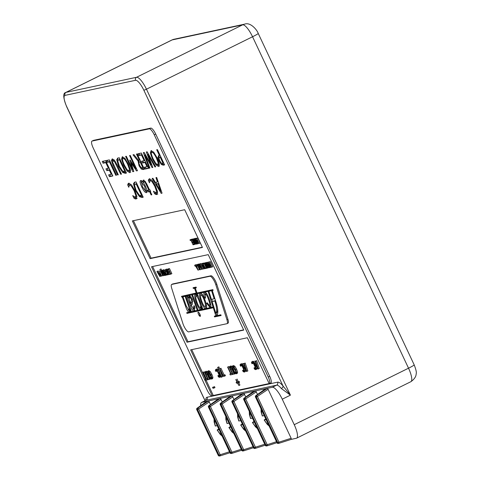 <?xml version="1.0" encoding="UTF-8"?>
<svg xmlns="http://www.w3.org/2000/svg" width="480" height="480" viewBox="0 0 480 480"><rect width="100%" height="100%" fill="white"/><g stroke="black" fill="none" stroke-linecap="round" stroke-linejoin="round"><path stroke-width="0.72" d="M200.688 405.666A14.118 3.894 63.7 0 1 201.564 402.45A14.118 3.894 63.7 0 1 201.822 402.36L272.328 387.282A14.118 3.894 63.7 0 1 282.246 399.192L294.24 424.692A14.118 3.894 63.7 0 1 296.58 438.186A14.118 3.894 63.7 0 1 296.322 438.276L291.318 439.344L279.126 443.25L278.952 442.176L277.806 442.656A1.128 1.086 77.9 0 0 279.12 443.25A1.128 1.128 0 0 1 279.018 443.28L278.274 443.436A1.128 1.086 -102.1 0 1 277.068 442.812L277.05 442.776M206.13 400.23L205.848 400.332A14.118 3.894 63.7 0 1 206.106 400.242L276.612 385.17A14.118 3.894 63.7 0 1 281.31 388.518A2.262 1.386 140.8 0 0 283.05 386.052A16.38 4.512 -116.3 0 0 277.602 382.164L207.09 397.242A16.38 4.512 -116.3 0 0 205.74 400.386M281.31 388.518L290.424 395.154L283.05 386.052L143.88 90.3L146.454 89.202A14.118 3.894 -116.3 0 0 136.536 77.292L66.03 92.37A14.118 3.894 -116.3 0 0 65.772 92.46C62.826 93.126 63.132 97.896 66.69 106.782L66.792 106.782A11.862 3.27 63.7 0 1 65.04 95.37A2.262 2.166 -102.1 0 1 66.03 92.37L172.134 39.918A9.036 8.664 -102.1 0 1 174.084 39.24L171.876 40.008A14.118 3.894 63.7 0 1 172.134 39.918L242.64 24.84A9.036 8.664 -102.1 0 1 244.59 24.162L174.084 39.24M206.772 401.328L197.142 408.204A1.128 0.444 -125.5 0 0 197.1 408.228A1.128 0.444 -125.5 0 0 197.052 408.27M196.764 409.59L196.782 409.626A1.128 1.086 -102.1 0 1 197.142 408.204L197.88 408.042A1.128 1.086 77.9 0 0 197.52 409.47L198.666 408.99L197.88 408.042L208.56 400.92L210.576 404.478M218.526 398.82L208.896 405.69A1.128 0.444 -125.5 0 0 208.848 405.714A1.128 0.444 -125.5 0 0 208.806 405.762M208.512 407.076L208.53 407.112A1.128 1.086 -102.1 0 1 208.896 405.69L209.634 405.534A1.128 1.086 77.9 0 0 209.274 406.956L210.42 406.476L209.634 405.534L220.314 398.406L222.33 401.964M230.274 396.306L220.644 403.176A1.128 0.444 -125.5 0 0 220.602 403.2A1.128 0.444 -125.5 0 0 220.554 403.248M220.266 404.562L220.284 404.604A1.128 1.086 -102.1 0 1 220.644 403.176L221.388 403.02A1.128 1.086 77.9 0 0 221.022 404.442L222.174 403.962L221.388 403.02L232.062 395.892L234.078 399.456M232.02 402.048L231.984 402.09A1.128 1.128 0 0 1 232.35 400.686L242.052 393.768L232.398 400.662A1.128 0.444 -125.5 0 0 232.35 400.686A1.128 0.444 -125.5 0 0 232.308 400.734M254.874 448.434A1.128 1.086 -102.1 0 1 253.566 447.84L232.032 402.09A1.128 1.086 -102.1 0 1 232.398 400.662L233.136 400.506A1.128 1.086 77.9 0 0 232.776 401.928L233.922 401.448L233.136 400.506L243.816 393.384L245.832 396.942M253.776 391.278L244.146 398.154A1.128 0.444 -125.5 0 0 244.104 398.178A1.128 0.444 -125.5 0 0 244.056 398.22M243.768 399.54L243.786 399.576A1.128 1.086 -102.1 0 1 244.146 398.154L244.89 397.992A1.128 1.086 77.9 0 0 244.524 399.42L245.676 398.94L244.89 397.992L255.564 390.87L257.586 394.428M265.53 388.77L255.9 395.64A1.128 0.444 -125.5 0 0 255.852 395.664A1.128 0.444 -125.5 0 0 255.81 395.706M255.522 397.026L255.54 397.062A1.128 1.086 -102.1 0 1 255.9 395.64L256.638 395.478A1.128 1.086 77.9 0 0 256.278 396.906L257.424 396.426L256.638 395.478L267.318 388.356L268.104 389.298L291.15 438.27L291.324 439.344L279.126 443.25M261.03 408.84L261.132 411.984L262.296 415.986L264.222 415.626M266.094 419.604L264.168 419.964L265.776 418.926M250.548 418.5L252.474 418.134M254.346 422.112L252.42 422.478L254.022 421.44M237.528 413.868L237.63 417.006L238.794 421.014L240.72 420.648M242.592 424.626L240.666 424.992L242.274 423.948M227.046 423.522L228.966 423.162M230.838 427.14L228.918 427.506L230.52 426.462M214.026 418.89L214.128 422.034L215.286 426.036L217.218 425.676M219.09 429.654L217.164 430.014L218.772 428.976M159.84 276.486L158.226 271.224L158.544 272.724L157.944 272.85L156.912 271.5L159.84 276.486M158.274 273.414L158.754 273.312L159.648 275.766L158.274 273.414M156.912 271.5L158.214 271.164M158.106 270.972L157.128 271.452M158.49 272.58L157.944 272.85M160.824 276.072L160.098 276.432M203.358 263.958L203.112 263.442L202.506 263.568L204.906 268.668L205.512 268.542L203.16 264.006L204.108 263.592M206.262 268.17L205.512 268.542M204.288 263.856L206.292 267.648M206.244 267.54L205.266 268.02M206.04 267.582L205.068 268.062M202.506 263.568L204.18 263.148M204.09 262.962L203.112 263.442M205.908 262.572L203.952 263.262L206.016 262.8M207.96 267.84L207.336 268.152L204.936 263.052M203.952 263.262L204.24 263.862L205.008 263.7L205.902 265.59L205.182 265.746L205.464 266.346L206.184 266.196L206.844 267.594L206.07 267.756L206.352 268.362L207.336 268.152M205.824 265.428L205.182 265.746M206.76 267.414L206.07 267.756M204.126 268.062L201.126 263.862L203.526 268.962L201.822 264.888L204.648 268.722L202.248 263.628L204.126 268.062M202.056 263.664L203.25 263.202M203.22 263.142L202.248 263.628M201.126 263.862L202.428 263.478M202.332 263.334L201.36 263.814M204.264 268.656L203.724 268.92M208.83 261.942L207.648 262.47L208.842 261.978M210.33 267.342L209.73 267.636L207.858 262.428M207.648 262.47L208.176 263.928L207.576 264.054L206.544 262.704L209.73 267.636M208.122 263.784L207.576 264.054M208.392 264.516L209.28 266.97L207.906 264.624L208.392 264.516M201.06 265.992L199.542 264.084L199.926 266.232L201.63 269.37L199.716 265.146L199.812 264.666L200.298 265.02L202.554 269.172L201.06 265.992L201.924 265.56M201.234 264.09L200.514 263.604L199.344 264.648M200.208 264.9L199.716 265.146L199.812 264.666M203.424 268.74L202.554 269.172M202.272 269.052L201.63 269.37M208.008 262.392L209.19 261.87L208.008 262.392L210.408 267.492L209.736 264.51L211.746 267.204L209.352 262.104L211.224 266.544L209.412 263.64L210.282 266.742L208.212 262.35M211.362 267.102L210.696 267.432M209.154 262.146L210.324 261.624L212.724 266.724L211.746 267.204M209.76 263.43L209.286 263.67M209.772 263.46L209.412 263.64M210.324 261.624L209.352 262.104M199.14 265.362L198.432 264.444L198.894 265.416L199.482 265.194M198.432 264.444L199.698 263.994M199.656 263.904L198.684 264.39M205.674 263.346L206.358 265.548L207.684 267.63L208.794 267.84L206.394 262.74L205.674 263.346L207.372 262.26L206.394 262.74M206.466 263.37L208.314 267.294L207.594 267.114L206.58 265.512L206.034 263.838L206.466 263.37M206.562 263.574L206.034 263.838L206.304 263.406M206.646 262.86L207.006 262.332M209.388 267.546L208.794 267.84M208.104 266.862L207.594 267.114M200.052 269.808L199.896 268.236L197.934 266.028L197.886 265.104L198.678 265.662L198.294 264.81L197.592 264.522L197.766 266.184L199.71 268.35L199.764 269.226L199.05 268.764L199.434 269.574L200.052 269.808L201.078 269.31L200.148 269.76M199.266 264.324L198.564 264.042L197.4 265.074M199.506 265.254L197.934 266.028M201.216 268.974L201.078 269.31M200.238 266.898L199.356 267.336M198.906 265.548L200.334 266.856M199.86 266.46L198.888 266.94M199.74 268.422L199.05 268.764M199.746 268.428L199.068 268.764M194.634 265.254L195.858 264.72L194.634 265.254L195.096 266.226L194.886 265.2M197.292 265.758L196.578 264.84L197.04 265.812L197.544 265.632M196.578 264.84L197.844 264.384M197.802 264.3L196.83 264.786M167.514 269.238L169.464 268.542L171.864 273.642L170.892 274.122L168.492 269.028L167.514 269.238L167.796 269.838L168.57 269.676L169.458 271.566L168.738 271.722L169.02 272.322L169.74 272.172L170.4 273.564L169.626 273.732L169.914 274.332L170.892 274.122M169.464 268.542L168.492 269.028M169.344 271.32L168.738 271.722M170.316 273.39L169.626 273.732M198 270.144L196.386 264.876L196.704 266.382L196.11 266.508L195.072 265.158L198 270.144M196.44 267.072L196.92 266.97L197.808 269.424L196.44 267.072M195.072 265.158L196.38 264.822M196.266 264.63L195.294 265.11M196.656 266.238L196.11 266.508M198.336 267.114L199.23 269.61L198.258 270.09M167.244 269.292L168.426 268.764L167.244 269.292L167.772 270.75L167.172 270.876L166.14 269.526L169.068 274.512L167.454 269.25M169.656 272.19L170.118 273.486M169.848 274.2L169.326 274.458M167.718 270.606L167.172 270.876M167.988 271.338L168.876 273.792L167.502 271.446L167.988 271.338M167.97 274.848L167.814 273.276L165.852 271.074L165.804 270.144L166.614 270.702L166.212 269.85L165.51 269.562L165.69 271.224L167.628 273.396L167.682 274.266L166.968 273.81L167.352 274.62L167.97 274.848L168.996 274.35L168.066 274.8M167.184 269.37L166.482 269.082L165.318 270.114M167.694 272.172L167.28 272.376M167.406 271.686L166.806 271.98M167.664 273.468L166.968 273.81L167.664 273.468M160.884 270.654L162.096 270.12L160.884 270.654L163.284 275.748L161.58 271.674L164.406 275.514L162.006 270.414L163.884 274.848L161.118 270.6M164.022 275.442L163.482 275.712M164.94 275.25L164.406 275.514M167.064 274.278L166.542 274.392L164.22 269.94L166.332 274.434L165.804 274.548L166.092 275.154L167.352 274.884L167.166 274.23M166.278 274.314L165.804 274.548M167.112 274.11L166.542 274.392M166.884 272.574L167.37 273.606M159.9 269.466L160.662 271.776L159.9 269.466L161.028 268.95L160.056 269.436M161.298 271.53L160.926 271.716M161.028 268.95L161.55 270.324M165.378 275.424L165.558 274.626L164.82 272.616L162.876 270.108L162.702 270.912L164.55 274.842L165.378 275.424L166.41 274.92M163.854 269.628L162.822 270.126L163.854 269.628L164.682 270.21M163.656 272.868L163.152 270.696L164.604 272.664L165.102 274.836L163.656 272.868L164.502 272.448M165.204 274.23L165.174 274.8M166.26 274.278L165.558 274.626M159.534 273.618L160.692 275.958L161.64 276.102L159.246 271.002L159.93 272.946L159.534 273.618M160.794 271.746L162.618 275.622L161.64 276.102M160.2 273.528L161.16 275.562L160.134 274.71L159.87 273.936L160.2 273.528M160.296 273.726L159.87 273.936L160.062 273.558M152.604 266.526L187.998 341.748L243.63 329.85M171.636 284.472L172.608 283.992A6.78 1.866 63.7 0 1 172.734 283.95L210.942 275.778A6.78 1.866 63.7 0 1 216.744 284.118L227.928 319.326A6.78 1.866 63.7 0 1 228.006 323.184L227.034 323.664A6.78 1.866 63.7 0 1 226.908 323.706L188.7 331.878A6.78 1.866 63.7 0 1 182.898 323.538L171.72 288.324A6.78 1.866 63.7 0 1 171.636 284.472A6.78 1.866 63.7 0 1 171.762 284.43L209.97 276.258A6.78 1.866 63.7 0 1 215.772 284.598L226.95 319.812A6.78 1.866 63.7 0 1 227.034 323.664M188.646 309.858C189.444 309.768 189.258 308.058 188.088 304.728L185.19 296.64L185.94 296.484L191.238 311.274L190.56 311.418L189.798 309.33L189.27 312.06C188.1 312.138 186.876 310.242 185.586 306.372L182.316 297.258L183.078 297.096L186.3 306.096L188.646 309.858L189.618 309.378M188.124 309.684L189.798 311.526M189.798 309.33L190.434 309.018L189.81 309.33M190.56 311.418L191.184 311.112M190.086 308.052L189.708 309.348M199.116 315.432L200.232 315.15L199.116 315.432A2.37 0.654 63.7 0 1 198.132 312.108A2.37 0.654 63.7 0 1 199.77 313.944A2.37 0.654 63.7 0 1 200.232 316.362A2.37 0.654 63.7 0 1 199.26 315.636M199.194 315.648L200.166 315.168M197.178 310.008L191.874 295.212L192.636 295.05L197.934 309.846L197.178 310.008L197.868 309.666M190.524 303.486L191.592 299.556L189.858 297.396C188.958 297.426 189.072 299.154 190.2 302.592L190.524 303.486L191.496 303.006L192.894 301.098M191.34 297.042L189.732 297.438L190.83 296.91M189.66 295.374L196.068 293.73L189.66 295.374L192.372 299.328L192.276 304.32L191.232 305.466L193.626 308.916L195.102 307.938M196.968 292.83L181.536 296.322L181.77 297.06L189.78 295.314M182.592 296.1L182.742 296.58L190.026 295.02L189.444 297.432L188.466 297.912L189.324 295.374M193.626 308.916L193.776 305.844L194.628 306.006L194.256 310.992C192.756 311.004 191.52 309.276 190.536 305.796L186.87 296.286L187.662 296.112L188.466 297.912M188.766 297.768L189.288 299.142M190.806 303.348L191.436 305.112M192.888 308.718L194.934 310.548M200.208 307.608C200.892 307.218 200.604 305.178 199.332 301.482C197.964 297.798 196.902 296.022 196.134 296.154C195.384 296.328 195.666 298.344 196.986 302.202C198.366 305.898 199.44 307.698 200.208 307.608L201.258 307.098L201.504 305.496M198.354 296.706L197.328 295.68M196.278 293.172L194.598 288.498L195.354 288.336L197.028 293.01L212.874 289.626L213.108 290.358L212.31 290.532L216.018 302.214A23.724 6.54 63.7 0 1 216.306 315.702A23.724 6.54 63.7 0 1 215.874 315.852L220.866 314.784L221.1 315.522L214.56 316.92L221.016 315.264M197.292 293.742L200.94 292.686L197.292 293.742L202.692 308.826L202.008 308.97L201.306 307.074L200.838 309.582C199.524 309.57 197.988 307.164 196.218 302.37C194.52 297.324 194.232 294.564 195.348 294.09L197.202 295.746L196.536 293.904L197.574 293.598M197.202 295.746L197.886 295.404M195.792 294.162L195.774 296.664M202.008 308.97L202.638 308.664M197.514 293.418L196.536 293.904M199.818 307.518L201.336 309.054M205.05 306.474C205.866 306.288 205.62 304.296 204.324 300.516C202.914 296.754 201.798 294.954 200.982 295.116C200.184 295.494 200.43 297.51 201.738 301.17C203.124 304.86 204.228 306.63 205.05 306.474L206.118 305.958L206.466 305.208M202.548 294.84L201.744 294.738M200.658 293.064L200.52 295.848M201.012 301.464C199.176 295.872 198.918 293.064 200.238 293.04C201.456 292.668 203.076 295.104 205.098 300.348C206.85 305.55 207.078 308.28 205.788 308.526C204.45 308.706 202.86 306.354 201.012 301.464L201.714 301.116M205.266 291.762L200.568 293.04L205.044 292.038M204.468 306.276L206.358 308.04M209.328 305.556C210.144 305.28 209.898 303.306 208.59 299.622C207.246 295.908 206.148 294.096 205.302 294.192L205.512 298.128L204.66 297.99C203.598 294.216 203.562 292.26 204.552 292.122C205.968 292.092 207.558 294.522 209.34 299.4C211.14 304.98 211.398 307.716 210.096 307.608L206.652 303.312L207.246 302.784L209.328 305.556L210.756 304.446M209.088 290.946L204.894 292.116L209.148 291.12M205.002 292.14L204.918 294.612M204.66 297.99L205.362 297.642M206.28 293.712L205.194 294.228L206.742 293.814M206.652 303.312L207.336 302.976M208.95 305.472L210.66 307.11M199.08 312.81A2.37 0.654 -116.3 0 0 200.088 314.952M212.112 301.572L215.796 313.158A21.348 5.886 -116.3 0 0 214.854 300.984L212.112 301.572L215.496 300.576M214.854 300.984L215.526 300.654M215.796 313.158L216.768 312.678A21.348 5.886 63.7 0 0 217.578 308.604M212.556 290.202L208.842 291.27L211.41 299.364L214.152 298.776L211.584 290.682L212.61 290.382M214.152 298.776L214.824 298.446M211.584 290.682L208.842 291.27M193.314 288.462L193.08 287.724L196.092 287.082L196.326 287.82L193.314 288.462L196.242 287.562M194.136 287.502L194.292 287.982M214.56 316.92L214.326 316.182L215.874 315.852L208.116 291.426M215.382 315.96L215.532 316.44M186.954 313.392L186.72 312.66L212.406 307.164L212.64 307.902L186.954 313.392L212.556 307.644M187.776 312.432L187.926 312.912M181.77 297.06L182.742 296.58M213.048 290.166L212.31 290.532M216.69 315.45L215.874 315.852M211.74 299.292L212.418 301.422M216.096 313.008L216.828 315.318M193.05 238.914L191.1 239.604L193.05 238.914L192.816 239.688L193.5 241.896L194.832 243.972L195.936 244.182L193.542 239.082L192.816 239.688M193.722 241.854L193.176 240.18L193.608 239.712L195.456 243.642L194.736 243.456L193.722 241.854L194.448 241.5M193.704 239.922L193.176 240.18L193.446 239.748M195.252 243.204L194.736 243.456M196.47 243.918L195.936 244.182M193.788 239.208L194.556 238.698M194.514 238.602L193.542 239.082M196.914 244.092L197.088 243.294L196.35 241.29L194.412 238.782L194.232 239.58L196.08 243.51L196.914 244.092L197.94 243.594M195.384 238.296L194.352 238.8L195.384 238.296L196.218 238.884M195.186 241.536L194.688 239.364L196.134 241.332L196.632 243.504L195.186 241.536L196.032 241.116M196.734 242.904L196.71 243.468M197.46 243.114L197.088 243.294M195.108 244.182L194.478 244.494L192.078 239.394M191.1 239.604L191.382 240.21L192.156 240.042L193.044 241.938L192.324 242.088L192.606 242.694L193.326 242.538L193.986 243.936L193.212 244.104L193.5 244.704L194.478 244.494M192.966 241.77L192.324 242.088M193.902 243.762L193.212 244.104M197.658 243.036L195.384 238.692L197.784 243.786L197.112 240.81L199.122 243.504L196.728 238.404L198.6 242.838L196.788 239.934L197.658 243.036M196.53 238.446L197.7 237.924L200.1 243.018L199.122 243.504M197.7 237.924L196.728 238.404M197.148 239.754L196.788 239.934M197.136 239.73L196.662 239.964M195.384 238.692L196.662 238.38M196.566 238.164L195.588 238.644M198.738 243.396L198.072 243.726M189.96 239.85L191.844 239.172L189.96 239.85L190.248 240.45L190.944 240.3L193.062 244.8L190.872 239.652M133.44 220.674L151.08 258.162L202.326 247.206M211.59 379.116L211.974 377.892L210.912 374.874L209.202 372L207.84 371.142L207.462 372.372L208.518 375.384L210.234 378.264L211.59 379.116L212.676 378.594M208.812 370.662L207.726 371.184L208.812 370.662L210.174 371.52L211.884 374.394L212.946 377.412L211.974 377.892M208.896 375.306L208.254 372.024L210.54 374.952L211.404 377.31L211.176 378.234L210.204 377.568L208.896 375.306L209.868 374.826L211.416 377.364M208.998 372.426L209.868 374.826M212.946 377.412L212.568 378.636M255.714 369.654L256.098 368.412L255.06 365.424L253.332 362.55L251.988 361.734L251.46 362.568L252.03 363.78L252.402 362.61L253.35 363.246L255.534 367.872L255.306 368.784L253.998 367.962L254.574 369.186L255.714 369.654L256.8 369.132M252.588 361.578L251.616 362.058M252.81 362.73L252.054 363.102L252.402 362.61M253.998 367.962L255 367.476L255.6 368.046M255 367.476L254.028 367.956M257.01 367.608L256.686 369.174M253.032 362.622L253.032 363.294L252.06 363.774M252.966 361.248L253.65 361.446M236.922 381.966L236.106 382.374L236.496 383.196L237.408 382.998L238.932 385.524L237.708 382.938L238.626 382.74L238.236 381.918L237.324 382.11L236.106 379.518L235.8 379.584L237.024 382.176L236.106 382.374M238.782 382.662L239.904 385.044L238.932 385.524M236.106 379.518L235.8 379.584M237.078 379.038L238.296 381.63L237.324 382.11M238.296 381.63L239.214 381.432L238.236 381.918M239.214 381.432L239.598 382.26L238.626 382.74M246.444 371.484L246.888 371.388L244.2 363.546L243.84 363.624L244.596 365.814L243.564 366.036L242.316 363.948L241.932 364.032L246.444 371.484M244.074 366.882L244.908 366.702L246.186 370.392L244.074 366.882M241.932 364.032L243.288 363.468L244.464 365.43M243.288 363.468L242.316 363.948M244.512 365.568L243.564 366.036M243.84 363.624L245.172 363.066L247.86 370.908L246.888 371.388M245.172 363.066L244.2 363.546M212.532 387.354L214.53 386.652L212.532 387.354L212.97 388.278L213.99 388.062L213.558 387.132M214.53 386.652L214.968 387.582L213.99 388.062M230.958 365.928L229.986 366.408L229.602 367.266L232.686 374.43L233.046 374.352L230.19 368.01L230.394 367.278L231.192 367.794L234.282 374.088L234.642 374.01L231.042 366.96L229.854 366.456L230.958 365.928L232.104 366.582M235.512 373.578L234.642 374.01M231.162 367.53L234.018 373.872L233.046 374.352M255.27 361.182L256.608 360.624L259.296 368.466L258.318 368.946L255.63 361.104L255.27 361.182L256.032 363.372L255 363.594L253.746 361.506L253.368 361.584L257.88 369.042L258.318 368.946M256.608 360.624L255.63 361.104M255.942 363.126L255 363.594M256.338 364.26L257.616 367.95L255.504 364.44L256.338 364.26M253.746 361.506L253.368 361.584M254.718 361.026L255.894 362.988M232.02 373.572L231.114 373.77L227.94 367.026L227.58 367.098L230.754 373.842L229.842 374.04L230.268 374.946L232.446 374.478L232.236 373.47M230.652 373.638L229.842 374.04M227.58 367.098L228.912 366.54L232.14 373.272M232.086 373.284L231.114 373.77M228.912 366.54L227.94 367.026M241.158 364.02L242.22 363.894M244.278 372.096L244.662 370.854L243.63 367.872L241.902 364.992L240.558 364.176L240.03 365.01L240.6 366.228L240.972 365.058L241.92 365.694L244.104 370.314L243.876 371.232L242.592 370.398L243.144 371.634L244.278 372.096L245.364 371.58M241.53 363.696L240.186 364.5M241.596 365.064L241.602 365.742L240.624 366.222M241.38 365.172L240.624 365.544L240.972 365.058M245.58 370.05L245.256 371.616M243.57 369.918L242.568 370.404L243.57 369.918L244.17 370.488M224.04 375.282L223.128 375.474L219.96 368.73L219.6 368.808L222.768 375.552L221.862 375.744L222.288 376.65L224.466 376.182L224.04 375.282L225.012 374.796L225.438 375.702L224.466 376.182M222.672 375.342L221.862 375.744M219.6 368.808L220.932 368.25L224.106 374.994L225.012 374.796M224.106 374.994L223.128 375.474M220.932 368.25L219.96 368.73M233.286 365.49L234.858 366.24L236.568 369.114L237.63 372.138L236.652 372.618L235.59 369.594L233.88 366.72L232.524 365.868L232.14 367.092L233.202 370.11L234.918 372.99L236.274 373.836L237.36 373.32M237.63 372.138L237.246 373.356M236.274 373.836L236.652 372.618M236.088 372.036L235.86 372.96L234.882 372.294L233.574 370.026L232.932 366.744L235.218 369.678L236.088 372.036M233.682 367.152L236.094 372.084M217.956 367.332L217.65 367.398L221.13 377.274L221.442 377.208L217.956 367.332L218.928 366.852L219.618 368.796M219.684 368.994L222.036 375.66M222.384 376.632L221.442 377.208M217.65 367.398L218.928 366.852M210.834 378.852L209.958 379.284L206.358 372.24L205.176 371.73L206.28 371.202L207.42 371.862M206.28 371.202L205.308 371.688L204.918 372.546L205.758 374.934L208.002 379.704L208.362 379.626L205.506 373.284L205.716 372.552L206.508 373.074L209.598 379.362L209.958 379.284M206.484 372.804L209.34 379.146L208.362 379.626M219.6 377.376L219.984 376.134L218.946 373.146L217.224 370.272L215.874 369.45L215.346 370.29L215.916 371.502L216.288 370.332L217.236 370.968L219.42 375.594L219.192 376.506L217.884 375.684L218.46 376.908L219.6 377.376L220.902 376.626M216.474 369.3L215.502 369.78M216.696 370.452L215.94 370.824L216.288 370.332M217.884 375.684L218.886 375.192L219.486 375.768M218.886 375.192L217.914 375.678M216.852 368.97L218.76 370.554M216.918 370.344L216.918 371.016L215.946 371.496M202.896 372.378L204.228 371.82L207.402 378.564L206.43 379.044L203.256 372.3L202.896 372.378L206.07 379.122L205.158 379.314L205.584 380.22L207.762 379.758L207.336 378.852L206.43 379.044M204.228 371.82L203.256 372.3M205.974 378.918L205.158 379.314M191.718 349.644L205.584 379.11M206.058 380.118L213.288 395.49L212.082 396.024A7.062 1.944 63.7 0 1 207.126 390.066L93.15 147.858A7.062 1.944 63.7 0 1 91.98 141.108A7.062 1.944 63.7 0 1 92.106 141.066L149.298 128.838A7.062 1.944 63.7 0 1 154.254 134.79L268.23 377.004A7.062 1.944 63.7 0 1 269.4 383.748A7.062 1.944 63.7 0 1 269.274 383.796L247.344 337.746L190.626 349.878L212.316 395.97M268.92 383.598L213.288 395.49M126.342 172.812L123.696 172.038L122.928 171.27M117.654 159.186L118.026 158.028L119.262 157.764L126.456 173.058L125.226 173.322L122.718 172.524L118.59 166.308L116.676 159.666L117.654 159.186L117.816 160.902M119.79 159.312L118.434 159.924L117.798 161.13L119.346 166.176L122.502 170.958L124.362 171.57L124.908 171.456L119.37 159.678L118.818 159.792L119.97 159.276M119.37 159.678L120.012 159.36M124.908 171.456L125.55 171.138M116.676 159.666L118.014 158.028L117.45 158.214M149.742 180.852L149.31 179.928L149.724 178.716M151.956 180.222L151.194 180.018L150.042 180.564L149.478 182.844L148.338 180.414L149.31 179.928M157.008 192.366L157.518 191.568M157.818 194.106L156.678 193.908L155.34 192.744M148.338 180.414L149.4 178.74L152.088 180.372L155.544 186.132L157.608 192.102L156.84 194.586L155.706 194.388L154.566 193.65L153.414 191.196L156.036 192.846L157.134 192.324M154.566 193.65L155.538 193.17M155.706 194.388L156.678 193.908M148.65 179.388L149.622 178.908M156.036 192.846L156.486 191.016L154.794 186.288L152.118 181.776L150.222 180.498L151.194 180.018M156.486 191.016L157.29 190.62M157.476 182.016L155.958 177.636L156.684 177.48L162.06 193.17L161.172 193.356L152.154 178.452L152.91 178.29L155.412 182.46L158.13 181.698M160.656 191.178L158.094 183.798L156.432 184.152L160.656 191.178L161.274 190.872M156.432 184.152L158.712 183.39M161.172 193.356L161.988 192.954M161.712 192.156L161.01 190.998M156.768 183.984L155.796 182.376M158.094 183.798L158.736 183.48M144.648 181.53L143.952 180.06M143.79 182.256L142.974 180.522L143.574 180.036L146.52 183.528L149.514 189.888L149.976 189.792L150.726 191.388L150.264 191.49L151.818 194.784L151.134 194.934L149.586 191.634L148.326 191.904L147.576 190.302L148.83 190.032L145.116 182.358L144.204 181.758L145.272 181.266M150.63 191.31L149.298 191.424L148.662 190.068M149.586 191.634L150.558 191.154M151.134 194.934L151.746 194.628M150.264 191.49L150.678 191.286M142.974 180.522L143.922 180.054M144.204 181.758L143.826 182.25L144.204 181.758M145.116 182.358L145.752 182.04M148.83 190.032L149.442 189.732M148.326 191.904L149.298 191.424M136.002 181.902L143.202 197.202L141.972 197.466L139.464 196.662L135.336 190.452L133.422 183.804L134.4 183.324L134.766 182.166L136.002 181.902M143.088 196.95L140.436 196.182L139.674 195.408M141.654 195.594L136.11 183.816L135.564 183.936L134.544 185.274L136.092 190.314L139.248 195.102L141.108 195.714L142.296 195.276M134.562 185.04L134.4 183.324M133.422 183.804L134.76 182.172L134.196 182.358M136.11 183.816L136.758 183.498M146.976 192.162L145.464 191.004M141.234 182.424L141.18 180.552M142.698 181.71L142.308 181.806M142.494 181.716L141.522 182.196L142.488 186.834L145.662 190.998L144.702 186.36L141.42 182.232L142.392 181.752M145.662 190.998L146.742 190.482M141.78 186.984C139.974 183.018 139.626 180.87 140.742 180.534C141.978 180.438 143.538 182.328 145.41 186.21C147.204 190.158 147.546 192.312 146.442 192.66C145.248 192.81 143.694 190.92 141.78 186.984L142.41 186.672M155.874 164.844L152.448 159.084L150.33 153.054L151.092 150.6L153.81 152.31L157.23 158.064L159.354 164.1L158.592 166.542L155.874 164.844L156.738 164.418M157.758 164.784L158.214 162.942L156.48 158.22C154.512 154.152 152.994 152.202 151.914 152.364C150.894 152.646 151.32 154.836 153.192 158.922L155.814 163.452L157.758 164.784L159.264 163.626M153.558 152.016L151.914 152.364M159.564 166.062L156.852 164.364M151.398 153.096L151.446 150.582M129.06 185.274L128.628 184.35L129.042 183.138M131.274 184.644L130.518 184.44L129.36 184.986L128.802 187.266L127.656 184.836L128.628 184.35M136.326 196.788L136.836 195.99M137.136 198.522L136.002 198.33L134.658 197.166M127.656 184.836L128.718 183.162L131.406 184.794L134.862 190.554L136.932 196.524L136.164 199.008L135.024 198.81L133.884 198.072L132.732 195.618L135.354 197.268L136.452 196.746M133.884 198.072L134.862 197.592M135.024 198.81L136.002 198.33M127.968 183.81L128.94 183.33M135.354 197.268L135.81 195.438L134.118 190.71L131.436 186.192L129.54 184.92L130.518 184.44M135.81 195.438L136.608 195.042M136.47 170.922L131.106 162.69L133.812 171.486L132.816 171.702L125.616 156.402L126.336 156.246L132.54 169.428L129.732 160.164L130.164 160.068L135.78 168.732L129.576 155.556L130.248 155.412L137.448 170.712L136.47 170.922L137.34 170.49M136.998 169.764L136.194 168.528M131.106 162.69L131.682 162.408M132.816 171.702L133.74 171.246M133.62 170.862L132.87 169.266M132.54 169.428L133.092 169.152M131.55 162.474L131.4 161.976M135.78 168.732L136.38 168.438M164.502 164.652L162.372 164.058L161.724 163.368M159.018 157.818L159.078 155.526M160.68 156.816L159.39 157.404L158.988 158.466L159.75 160.794L161.238 163.044L162.474 163.422L163.068 163.296L160.2 157.194L159.708 157.302L160.8 156.792M160.2 157.194L160.842 156.876M163.068 163.296L163.71 162.978M161.4 164.538L159.036 161.016L157.908 157.518L158.772 155.592L159.384 155.46L156.702 149.754L157.422 149.604L164.616 164.898L163.26 165.192L161.4 164.538L162.372 164.058M159.384 155.46L160.026 155.142M158.466 155.694L158.772 155.592M127.074 171.006L123.648 165.24L121.53 159.216L122.286 156.762L125.01 158.472L128.43 164.22L130.554 170.262L129.792 172.704L127.074 171.006L127.938 170.58M128.958 170.94L129.414 169.098L127.68 164.382C125.712 160.314 124.188 158.358 123.114 158.52C122.094 158.808 122.52 160.992 124.392 165.084L127.014 169.614L128.958 170.94L130.464 169.788M124.758 158.178L123.114 158.52M130.764 172.218L128.046 170.52M122.592 159.252L122.64 156.738M151.944 165.15L151.68 164.676M148.362 154.266L148.02 153.354M145.332 154.794L144.984 153.876M147.132 151.8L155.712 166.806L154.974 166.962L147.906 154.488L152.808 167.424L152.076 167.58L144.948 154.986L149.904 168.048L149.196 168.198L143.358 152.61L144.168 152.436L151.236 164.898L146.34 151.974L147.132 151.8M151.236 164.898L151.752 164.64M149.196 168.198L149.838 167.88M144.948 154.986L145.47 154.728M152.076 167.58L152.742 167.256M147.906 154.488L148.5 154.194M154.974 166.962L155.622 166.644M113.964 160.176L112.992 160.656L112.578 162.126L118.29 174.804L117.57 174.96L113.076 165.414L111.402 160.644L112.176 158.922L114.282 160.026L116.988 164.58L121.476 174.126L120.756 174.276L114.582 161.694L112.848 160.704L114.444 160.218M117.57 174.96L118.212 174.642M112.542 161.1L112.506 158.898M120.756 174.276L121.404 173.958M142.092 154.602L139.8 155.088L139.062 153.528M145.614 162.084L143.508 162.54L142.77 160.974M148.44 168.084L146.148 168.576L145.41 167.016M145.014 162.486L142.53 163.02L141.678 161.208L144.162 160.68L141.486 155.004L138.828 155.568L137.976 153.762L141.354 153.036L148.554 168.336L145.17 169.056L144.318 167.25L146.982 166.68L145.014 162.486L145.656 162.174M146.982 166.68L147.624 166.362M145.17 169.056L146.148 168.576M138.828 155.568L139.8 155.088M141.486 155.004L142.128 154.686M144.162 160.68L144.804 160.362M142.53 163.02L143.508 162.54M115.818 175.332L109.47 161.844L107.058 162.36L106.206 160.554L109.338 159.882L116.538 175.182L115.818 175.332L116.46 175.014M109.47 161.844L110.112 161.532M110.076 161.442L108.036 161.88L107.298 160.32M107.058 162.36L108.036 161.88M138.978 162.324L138.786 160.284M144.264 168.978L142.206 168.534L141.456 167.724M140.472 161.52L139.26 162.084L138.888 163.008L139.716 165.474L141.018 167.436L142.122 167.772L142.836 167.622L140.13 161.868L139.494 162.006L140.73 161.466M140.13 161.868L140.772 161.55M142.836 167.622L143.478 167.304M136.464 154.086L137.184 153.93L144.384 169.224L142.992 169.524L141.234 169.014L139.044 165.798L138.06 161.07L133.002 154.824L133.938 154.626L138.51 160.344L139.332 160.17L136.464 154.086M139.332 160.17L139.974 159.852M138.06 161.07L139.032 160.59M109.902 169.722L107.79 170.172L107.052 168.612M106.818 170.658L105.966 168.846L108.444 168.318L105.774 162.636L103.11 163.206L102.258 161.4L105.642 160.674L112.842 175.974L109.458 176.694L108.606 174.882L111.27 174.318L109.296 170.124L106.818 170.658L107.79 170.172M109.296 170.124L109.938 169.806M108.444 168.318L109.086 168M105.774 162.636L106.416 162.318M106.374 162.234L104.082 162.726L103.35 161.166M103.11 163.206L104.082 162.726M112.722 175.722L110.43 176.214L109.698 174.654M109.458 176.694L110.43 176.214M111.27 174.318L111.912 174M208.236 254.634L243.744 330.096L187.026 342.228L151.512 266.76L208.236 254.634M184.686 209.718L202.44 247.452L150.108 258.642L132.354 220.908L184.686 209.718M187.026 342.228L187.998 341.748M150.108 258.642L151.08 258.162M91.98 141.108L93.438 140.388A7.062 1.944 63.7 0 1 93.57 140.34L150.756 128.112A7.062 1.944 63.7 0 1 155.718 134.07L269.688 376.278A7.062 1.944 63.7 0 1 270.864 383.028L269.4 383.748M65.04 95.37L135.552 80.292A2.262 2.166 -102.1 0 1 136.536 77.292L242.64 24.84A14.118 3.894 63.7 0 1 252.558 36.75A9.036 0.606 -25.2 0 0 258.228 33.438C257.172 30.03 250.404 21.792 244.59 24.162M282.246 399.192L290.424 395.154L146.454 89.202L252.558 36.75L408.528 368.196A9.036 0.606 -25.2 0 0 414.198 364.884C416.04 369.63 416.7 372.618 416.166 373.86C416.088 376.62 414.318 379.23 410.868 381.696L296.58 438.186M294.24 424.692L408.528 368.196A14.118 3.894 63.7 0 1 410.868 381.696M201.822 402.36L206.106 400.242A2.262 2.166 77.9 0 0 207.09 397.242M272.328 387.282L276.612 385.17A2.262 2.166 77.9 0 0 277.602 382.164M205.098 400.704L66.792 106.782M135.552 80.292A11.862 3.27 63.7 0 1 143.88 90.3M219.624 455.97A1.128 1.086 -102.1 0 1 218.31 455.376L218.292 455.34M218.31 455.376L196.782 409.626L197.52 409.47L219.048 455.22A1.128 1.086 77.9 0 0 220.362 455.814L220.194 454.74L218.31 455.376M229.494 451.764L220.194 454.74L198.666 408.99L209.346 401.862M220.368 455.814L229.956 452.742L220.368 455.814A1.128 1.128 0 0 1 220.26 455.844L219.516 456A1.128 1.128 0 0 1 218.262 455.376L196.734 409.626A1.128 1.128 0 0 1 197.1 408.228L206.796 401.304M231.372 453.462A1.128 1.086 -102.1 0 1 230.058 452.862L230.04 452.826M230.058 452.862L208.53 407.112L209.274 406.956L230.802 452.706A1.128 1.086 77.9 0 0 232.116 453.3L231.948 452.226L230.058 452.862M241.242 449.25L231.948 452.226L210.42 406.476L221.1 399.348M232.122 453.3L241.704 450.228L232.116 453.3A1.128 1.128 0 0 1 232.008 453.33L231.27 453.486A1.128 1.128 0 0 1 230.01 452.862L208.482 407.112A1.128 1.128 0 0 1 208.848 405.714L218.55 398.79M243.126 450.948A1.128 1.086 -102.1 0 1 241.812 450.354L241.794 450.312M241.812 450.354L220.284 404.604L221.022 404.442L242.55 450.192A1.128 1.086 77.9 0 0 243.864 450.786L243.702 449.712L241.812 450.354M252.996 446.736L243.702 449.712L222.174 403.962L232.848 396.84M243.876 450.786L253.458 447.72L243.87 450.786A1.128 1.128 0 0 1 243.762 450.816L243.024 450.972A1.128 1.128 0 0 1 241.764 450.354L220.236 404.598A1.128 1.128 0 0 1 220.602 403.2L230.298 396.276M255.624 448.272L265.212 445.206L255.618 448.278A1.128 1.128 0 0 1 255.51 448.302A1.128 1.086 77.9 0 0 255.618 448.278L255.45 447.198L254.304 447.678A1.128 1.086 77.9 0 0 255.51 448.302L254.772 448.464A1.128 1.128 0 0 1 253.512 447.84L253.548 447.798M253.566 447.84L232.032 402.09L232.776 401.928L254.304 447.678L253.566 447.84M264.75 444.222L255.45 447.198L233.922 401.448L244.602 394.326M266.628 445.92A1.128 1.086 -102.1 0 1 265.314 445.326L265.296 445.29M265.314 445.326L243.786 399.576L244.524 399.42L266.052 445.17A1.128 1.086 77.9 0 0 267.366 445.764L267.204 444.69L265.314 445.326M276.498 441.714L267.204 444.69L245.676 398.94L256.35 391.812M267.378 445.758L276.96 442.692L267.372 445.764A1.128 1.128 0 0 1 267.264 445.794L266.526 445.95A1.128 1.128 0 0 1 265.266 445.326L243.738 399.576A1.128 1.128 0 0 1 244.104 398.178L253.806 391.254M278.382 443.406A1.128 1.086 -102.1 0 1 278.274 443.436A1.128 1.128 0 0 1 277.02 442.812L255.486 397.062A1.128 1.128 0 0 1 255.852 395.664L265.554 388.74M277.068 442.812L255.54 397.062L256.278 396.906L277.806 442.656L277.068 442.812M291.15 438.27L278.952 442.176L257.424 396.426L268.104 389.298M268.362 424.422A7.626 2.1 63.7 0 1 264.384 419.964M262.512 415.992A7.626 2.1 63.7 0 1 261.954 410.808M256.608 426.93A7.626 2.1 63.7 0 1 252.636 422.478M250.764 418.5A7.626 2.1 63.7 0 1 250.206 413.322M244.86 429.444A7.626 2.1 63.7 0 1 240.882 424.992M239.01 421.014A7.626 2.1 63.7 0 1 238.452 415.83M233.106 431.958A7.626 2.1 63.7 0 1 229.134 427.506M227.262 423.528A7.626 2.1 63.7 0 1 226.704 418.344M221.358 434.472A7.626 2.1 63.7 0 1 217.38 430.02M215.508 426.042A7.626 2.1 63.7 0 1 214.95 420.858M201.15 263.988L200.178 264.468M200.766 265.854L200.124 266.172M207.3 265.152L206.58 265.512M200.682 267.846L199.896 268.236M199.47 266.286L198.498 266.772M168.222 273.078L167.814 273.276M167.238 271.404L166.416 271.812M166.602 270.702L165.852 271.074M165.156 274.056L164.508 274.38M164.412 270.348L163.71 270.696M165.354 272.352L164.82 272.616M166.062 275.088L165.486 275.37M160.644 274.458L160.134 274.71M161.016 275.262L160.614 275.46M185.586 306.372L186.276 306.03M188.088 304.728L188.772 304.392M191.592 299.556L192.324 299.196M189.324 302.412L190.02 302.07M190.536 305.796L191.238 305.448M194.256 310.992L194.76 310.746M199.332 301.482L199.956 301.176M196.218 302.37L196.926 302.022M204.324 300.516L205.032 300.162M208.59 299.622L209.292 299.274M215.772 284.598L216.744 284.118M226.95 319.812L227.928 319.326M171.762 284.43L172.734 283.95M209.97 276.258L210.942 275.778M194.154 238.68L193.176 239.16M196.692 242.73L196.038 243.054M195.612 239.184L195.24 239.364M197.736 243.684L197.016 244.038M211.176 377.088L210.204 377.568M210.174 371.52L209.202 372M211.884 374.394L210.912 374.874M255.558 368.07L254.628 368.526M257.07 367.932L256.098 368.412M255.546 365.19L255.06 365.424M253.806 362.316L253.332 362.55M231.03 367.596L230.19 368.01M232.746 369.066L232.392 369.234M232.014 366.48L231.042 366.96M231.762 369.072L230.79 369.552M242.376 364.758L241.902 364.992M244.116 367.632L243.63 367.872M245.64 370.374L244.662 370.854M244.128 370.512L243.198 370.974M236.568 369.114L235.59 369.594M234.858 366.24L233.88 366.72M234.546 369.546L233.574 370.026M235.86 371.814L234.882 372.294M207.33 371.76L206.358 372.24M207.078 374.346L206.106 374.832M206.346 372.87L205.506 373.284M208.062 374.34L207.714 374.514M219.444 375.792L218.514 376.248M220.62 375.822L219.984 376.134M219.57 372.84L218.946 373.146M218.196 369.792L217.224 370.272M118.59 166.308L119.256 165.978M122.718 172.524L123.696 172.038M125.226 173.322L126.198 172.842M152.118 181.776L152.88 181.398M154.794 186.288L155.46 185.958M146.262 184.566L146.868 184.266M141.972 197.466L142.944 196.98M139.464 196.662L140.436 196.182M135.336 190.452L136.002 190.122M144.702 186.36L145.332 186.048M156.48 158.22L157.146 157.89M152.448 159.084L153.114 158.754M150.33 153.054L151.302 152.574M158.214 162.942L158.994 162.558M131.436 186.192L132.198 185.82M134.118 190.71L134.784 190.38M157.908 157.518L158.88 157.038M159.036 161.016L159.702 160.686M163.26 165.192L164.232 164.712M127.68 164.382L128.346 164.052M123.648 165.24L124.314 164.91M121.53 159.216L122.502 158.736M129.414 169.098L130.194 168.714M114.582 161.694L115.272 161.352M113.076 165.414L113.724 165.096M111.402 160.644L112.374 160.164M116.268 164.73L116.91 164.418M139.044 165.798L139.716 165.468M141.234 169.014L142.206 168.534M142.992 169.524L143.964 169.044M93.57 140.34L92.106 141.066M150.756 128.112L149.298 128.838M155.718 134.07L154.254 134.79M269.688 376.278L268.23 377.004M258.228 33.438L414.198 364.884M171.876 40.008L65.772 92.46M205.848 400.332L201.564 402.45M205.02 400.74L66.69 106.782M269.106 426L267.246 424.356L264.168 419.97M250.542 418.5L249.384 414.498L249.282 411.354M257.352 428.508L255.498 426.87L252.414 422.478M245.604 431.022L243.744 429.384L240.666 424.992M227.04 423.528L225.882 419.52L225.78 416.382M233.85 433.536L231.99 431.898L228.912 427.506M222.102 436.05L220.242 434.412L217.164 430.02M200.442 263.628L199.47 264.108M206.862 262.386L205.89 262.866M198.498 264.06L197.526 264.54M166.422 269.106L165.444 269.586M194.004 238.728L193.032 239.208M252.816 361.296L251.844 361.782M241.386 363.744L240.414 364.224M216.702 369.018L215.73 369.504M144.12 181.788L145.092 181.308"/></g></svg>
